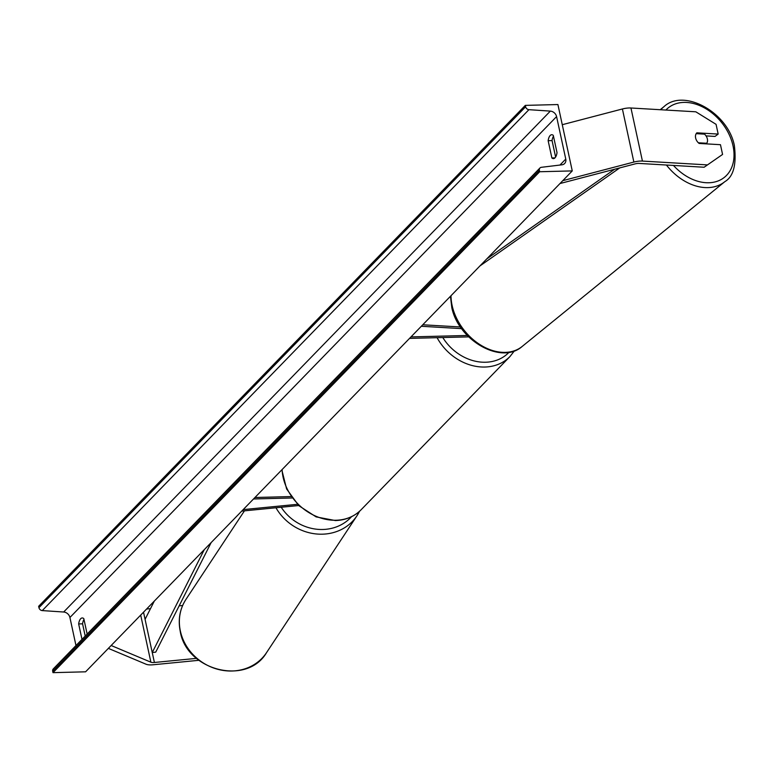 <?xml version="1.0" encoding="UTF-8"?>
<svg xmlns="http://www.w3.org/2000/svg" width="773" height="773" viewBox="0 0 773 773"><rect width="100%" height="100%" fill="white"/><g stroke="black" fill="none" stroke-linecap="round" stroke-linejoin="round"><path stroke-width="1.16" d="M198.854 660.306L153.044 664.78A11.624 4.126 -12.2 0 1 151.17 664.906A11.624 4.126 -12.2 0 1 146.01 664.2L108.365 648.383M196.497 658.374L154.397 662.48A5.807 2.068 -12.2 0 1 153.46 662.548A5.807 2.068 -12.2 0 1 150.88 662.19L111.157 645.503M182.631 605.52L179.143 605.858M150.484 608.66L146.58 609.037M722.571 154.436L704.126 167.239L722.571 154.436L720.465 144.696L699.15 143.449A7.266 5.343 -126.6 0 1 695.632 138A7.266 5.343 -126.6 0 1 696.85 132.83L718.175 134.077L716.069 124.337L695.816 111.805L630.952 107.998A11.624 4.126 167.8 0 0 629.203 107.969A11.624 4.126 167.8 0 0 622.4 108.974L562.271 124.704M707.295 164.891L642.431 161.084A11.624 4.126 167.8 0 0 640.682 161.055A11.624 4.126 167.8 0 0 633.87 162.059L562.783 180.66M704.126 167.239L639.261 163.432A5.807 2.068 167.8 0 0 638.392 163.412A5.807 2.068 167.8 0 0 634.991 163.915L559.99 183.539M706.029 135.893L715.015 136.425L718.175 134.077M410.975 336.912L467.346 335.472M409.545 338.39L468.728 336.873M460.505 326.989L422.763 324.776M461.665 328.641L421.314 326.274M253.525 498.971L292.02 497.986M254.955 497.503L291.015 496.575M298.678 505.542L241.727 511.108M297.431 504.315L243.186 509.61M553.294 135.391A9.083 4 -91.5 0 0 551.729 134.724A9.083 4 -91.5 0 0 550.173 135.507A9.083 4 -91.5 0 0 548.144 140.696L551.874 157.943A9.083 4 -91.5 0 0 553.439 158.61A9.083 4 -91.5 0 0 557.024 152.648L553.294 135.391M81.986 639.358L78.653 623.927A9.083 4 88.5 0 1 80.682 618.738A9.083 4 88.5 0 1 82.238 617.956A9.083 4 88.5 0 1 83.803 618.622L87.146 634.063M85.204 636.053L82.566 623.821A9.083 4 88.5 0 1 83.977 619.424M525.321 105.379L557.913 104.548L572.262 170.91L85.59 671.814L52.999 672.655L52.699 671.254A3.266 2.696 -135.8 0 1 53.289 668.906L539.95 167.992A3.266 2.696 -135.8 0 1 541.39 167.306L561.942 164.813A6.174 5.092 44.2 0 0 564.648 163.509A6.174 5.092 44.2 0 0 565.768 159.064L556.579 116.597A6.174 5.092 44.2 0 0 550.337 111.109L528.925 109.679A3.266 2.696 -135.8 0 1 525.621 106.771L525.321 105.379L38.65 606.293L38.95 607.684A3.266 2.696 -135.8 0 0 42.264 610.593L63.666 612.013A6.174 5.092 44.2 0 1 69.918 617.501L75.976 645.552M553.468 136.193A9.083 4 -91.5 0 0 552.057 140.589L555.613 157.045M572.262 170.91L539.67 171.741L52.999 672.655M539.67 171.741L539.361 170.35A3.266 2.696 -135.8 0 1 539.95 167.992M78.653 623.927L82.566 623.821M551.874 157.943L554.966 157.866M548.144 140.696L552.057 140.589M706.039 143.855L706.744 143.276A7.266 5.247 50.9 0 0 707.334 138.811A7.266 5.247 50.9 0 0 704.541 134.144L696.193 133.652M706.744 143.276L698.367 142.783M154.31 601.094L145.073 619.347L152.242 652.528L204.285 549.642M152.242 652.528L155.731 652.141L211.155 542.578M614.612 169.248L486.797 258.868M619.743 167.905L479.936 265.931M143.527 612.187L154.397 662.48M140.696 615.095L150.88 662.19M630.952 107.998L642.431 161.084M622.4 108.974L633.87 162.059M282.106 469.549A48.293 39.829 44.2 0 0 335.994 520.248A48.293 39.829 44.2 0 0 361.097 509.774C354.266 516.606 345.695 520.2 335.376 520.558L316.099 516.886L298.803 505.658L286.619 488.98L281.807 469.868M442.803 337.54A44.67 36.833 44.2 0 0 485.57 362.237A44.67 36.833 44.2 0 0 509.04 352.285M361.097 509.774L509.958 356.556A48.293 39.829 -135.8 0 1 484.864 367.03A48.293 39.829 -135.8 0 1 437.093 337.685M266.55 652.625C246.974 686.202 186.003 670.558 180.157 630.884C177.945 619.376 179.877 608.873 185.955 599.384A48.293 43.51 33.4 0 0 180.254 630.497A48.293 43.51 33.4 0 0 218.295 669.437A48.293 43.51 33.4 0 0 266.55 652.625L356.933 515.813A48.293 43.51 -146.6 0 1 275.971 507.764M359.493 511.32A48.293 43.51 -146.6 0 1 356.933 515.813L359.503 511.311M281.227 507.252A44.67 40.235 33.4 0 0 351.522 516.702M565.768 159.064L559.952 165.055M556.579 116.597L69.918 617.501M539.361 170.35L52.699 671.254M525.621 106.771L38.95 607.684M528.925 109.679L42.264 610.593M550.337 111.109L63.666 612.013M665.891 110.046A44.67 32.263 -129.1 0 1 703.275 107.273A44.67 32.263 -129.1 0 1 732.765 144.715A44.67 32.263 -129.1 0 1 717.296 181.249A44.67 32.263 -129.1 0 1 673.457 165.432M666.413 165.016A48.293 34.882 50.9 0 0 724.871 181.636C733.5 176.592 736.659 164.533 734.35 145.45C727.789 112.037 683.564 88.045 663.93 106.693A48.293 34.882 50.9 0 0 660.78 109.747M724.871 181.636L522.239 346.401A48.293 34.882 -129.1 0 1 482.352 346.062A48.293 34.882 -129.1 0 1 452.379 306.62A48.293 34.882 -129.1 0 1 451.007 295.701M509.958 356.556L514.432 350.845M185.955 599.384L244.442 510.847M522.239 346.401C501.223 365.194 458.408 340.381 451.809 307.644L450.446 296.291M663.93 106.693L660.21 109.718"/></g></svg>
